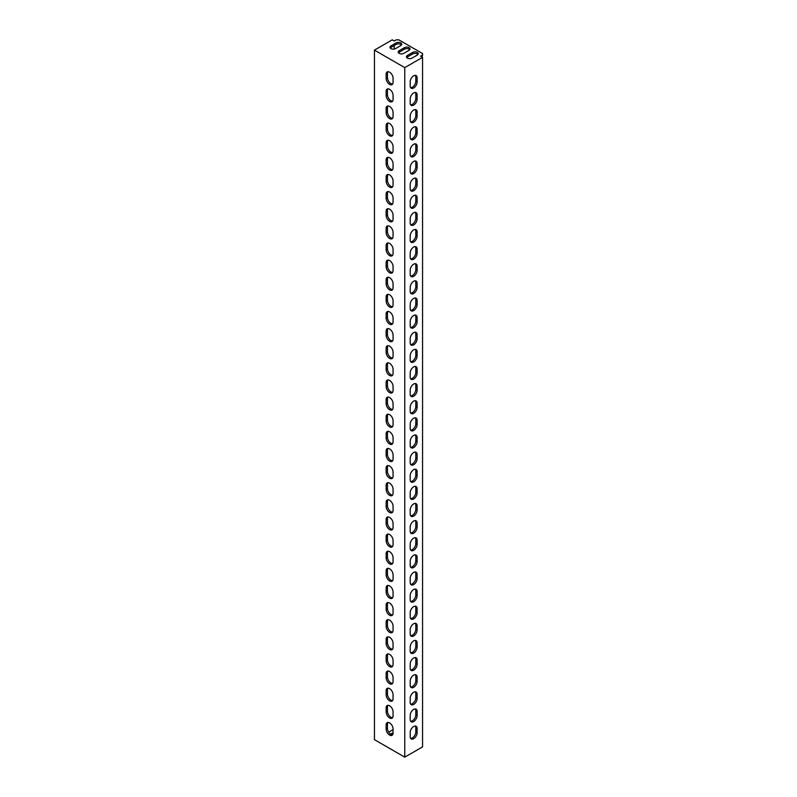 <?xml version="1.0" encoding="UTF-8"?>
<svg xmlns="http://www.w3.org/2000/svg" width="797" height="797" viewBox="0 0 797 797"><rect width="100%" height="100%" fill="white"/><g stroke="black" fill="none" stroke-linecap="round" stroke-linejoin="round"><path stroke-width="1.2" d="M407.397 58.111A3.258 1.883 0 0 0 412.009 58.111L417.279 55.073A3.258 1.883 0 0 0 418.236 53.738A3.258 1.883 0 0 0 416.223 51.994A3.258 1.883 0 0 0 412.667 52.403L407.397 55.451A3.258 1.883 0 0 0 406.44 56.786A3.258 1.883 0 0 0 407.397 58.111M399.158 53.359A3.258 1.883 0 0 0 403.77 53.359L409.05 50.311A3.258 1.883 0 0 0 409.997 48.986A3.258 1.883 0 0 0 407.984 47.242A3.258 1.883 0 0 0 404.428 47.651L399.158 50.699A3.258 1.883 0 0 0 398.201 52.024A3.258 1.883 0 0 0 399.158 53.359M390.919 48.607A3.258 1.883 0 0 0 395.531 48.607L400.811 45.559A3.258 1.883 0 0 0 401.758 44.224A3.258 1.883 0 0 0 399.745 42.49A3.258 1.883 0 0 0 396.189 42.899L390.919 45.937A3.258 1.883 0 0 0 389.962 47.272A3.258 1.883 0 0 0 390.919 48.607M389.603 101.498A4.892 2.829 -120 0 0 392.044 101.737A4.892 2.829 -120 0 0 393.06 99.495L393.06 95.311A4.892 2.829 -120 0 0 390.928 90.39A4.892 2.829 -120 0 0 387.153 89.075A4.892 2.829 -120 0 0 386.147 91.316L386.147 95.501A4.892 2.829 -120 0 0 389.603 101.498M387.91 88.856A4.892 2.829 -120 0 0 387.462 90.559L387.462 94.743A4.892 2.829 -120 0 0 390.919 100.731A4.892 2.829 -120 0 0 392.622 101.199M389.603 84.372A4.892 2.829 -120 0 0 392.044 84.612A4.892 2.829 -120 0 0 393.06 82.37L393.06 78.186A4.892 2.829 -120 0 0 390.928 73.264A4.892 2.829 -120 0 0 387.153 71.949A4.892 2.829 -120 0 0 386.147 74.191L386.147 78.375A4.892 2.829 -120 0 0 389.603 84.372M387.91 71.73A4.892 2.829 -120 0 0 387.462 73.434L387.462 77.618A4.892 2.829 -120 0 0 390.919 83.615A4.892 2.829 -120 0 0 392.622 84.074M389.603 118.623A4.892 2.829 -120 0 0 392.044 118.863A4.892 2.829 -120 0 0 393.06 116.621L393.06 112.437A4.892 2.829 -120 0 0 390.928 107.515A4.892 2.829 -120 0 0 387.153 106.2A4.892 2.829 -120 0 0 386.147 108.442L386.147 112.626A4.892 2.829 -120 0 0 389.603 118.623M387.91 105.981A4.892 2.829 -120 0 0 387.462 107.675L387.462 111.869A4.892 2.829 -120 0 0 390.919 117.856A4.892 2.829 -120 0 0 392.622 118.325M389.603 135.739A4.892 2.829 -120 0 0 392.044 135.988A4.892 2.829 -120 0 0 393.06 133.747L393.06 129.562A4.892 2.829 -120 0 0 390.928 124.631A4.892 2.829 -120 0 0 387.153 123.326A4.892 2.829 -120 0 0 386.147 125.567L386.147 129.752A4.892 2.829 -120 0 0 389.603 135.739M387.91 123.097A4.892 2.829 -120 0 0 387.462 124.8L387.462 128.984A4.892 2.829 -120 0 0 390.919 134.982A4.892 2.829 -120 0 0 392.622 135.45M389.603 152.865A4.892 2.829 -120 0 0 392.044 153.114A4.892 2.829 -120 0 0 393.06 150.872L393.06 146.688A4.892 2.829 -120 0 0 390.928 141.756A4.892 2.829 -120 0 0 387.153 140.451A4.892 2.829 -120 0 0 386.147 142.693L386.147 146.877A4.892 2.829 -120 0 0 389.603 152.865M387.91 140.222A4.892 2.829 -120 0 0 387.462 141.926L387.462 146.11A4.892 2.829 -120 0 0 390.919 152.107A4.892 2.829 -120 0 0 392.622 152.576M389.603 169.99A4.892 2.829 -120 0 0 392.044 170.229A4.892 2.829 -120 0 0 393.06 167.998L393.06 163.803A4.892 2.829 -120 0 0 390.928 158.882A4.892 2.829 -120 0 0 387.153 157.577A4.892 2.829 -120 0 0 386.147 159.808L386.147 164.003A4.892 2.829 -120 0 0 389.603 169.99M387.91 157.348A4.892 2.829 -120 0 0 387.462 159.051L387.462 163.236A4.892 2.829 -120 0 0 390.919 169.233A4.892 2.829 -120 0 0 392.622 169.701M389.603 187.116A4.892 2.829 -120 0 0 392.044 187.355A4.892 2.829 -120 0 0 393.06 185.113L393.06 180.929A4.892 2.829 -120 0 0 390.928 176.007A4.892 2.829 -120 0 0 387.153 174.692A4.892 2.829 -120 0 0 386.147 176.934L386.147 181.118A4.892 2.829 -120 0 0 389.603 187.116M387.91 174.473A4.892 2.829 -120 0 0 387.462 176.177L387.462 180.361A4.892 2.829 -120 0 0 390.919 186.359A4.892 2.829 -120 0 0 392.622 186.817M389.603 204.241A4.892 2.829 -120 0 0 392.044 204.48A4.892 2.829 -120 0 0 393.06 202.239L393.06 198.055A4.892 2.829 -120 0 0 390.928 193.133A4.892 2.829 -120 0 0 387.153 191.818A4.892 2.829 -120 0 0 386.147 194.06L386.147 198.244A4.892 2.829 -120 0 0 389.603 204.241M387.91 191.599A4.892 2.829 -120 0 0 387.462 193.302L387.462 197.487A4.892 2.829 -120 0 0 390.919 203.474A4.892 2.829 -120 0 0 392.622 203.942M389.603 221.367A4.892 2.829 -120 0 0 392.044 221.606A4.892 2.829 -120 0 0 393.06 219.364L393.06 215.18A4.892 2.829 -120 0 0 390.928 210.259A4.892 2.829 -120 0 0 387.153 208.944A4.892 2.829 -120 0 0 386.147 211.185L386.147 215.369A4.892 2.829 -120 0 0 389.603 221.367M387.91 208.724A4.892 2.829 -120 0 0 387.462 210.418L387.462 214.612A4.892 2.829 -120 0 0 390.919 220.6A4.892 2.829 -120 0 0 392.622 221.068M389.603 238.482A4.892 2.829 -120 0 0 392.044 238.731A4.892 2.829 -120 0 0 393.06 236.49L393.06 232.306A4.892 2.829 -120 0 0 390.928 227.374A4.892 2.829 -120 0 0 387.153 226.069A4.892 2.829 -120 0 0 386.147 228.311L386.147 232.495A4.892 2.829 -120 0 0 389.603 238.482M387.91 225.84A4.892 2.829 -120 0 0 387.462 227.543L387.462 231.728A4.892 2.829 -120 0 0 390.919 237.725A4.892 2.829 -120 0 0 392.622 238.193M389.603 255.608A4.892 2.829 -120 0 0 392.044 255.857A4.892 2.829 -120 0 0 393.06 253.615L393.06 249.431A4.892 2.829 -120 0 0 390.928 244.5A4.892 2.829 -120 0 0 387.153 243.195A4.892 2.829 -120 0 0 386.147 245.436L386.147 249.62A4.892 2.829 -120 0 0 389.603 255.608M387.91 242.965A4.892 2.829 -120 0 0 387.462 244.669L387.462 248.853A4.892 2.829 -120 0 0 390.919 254.851A4.892 2.829 -120 0 0 392.622 255.319M389.603 272.733A4.892 2.829 -120 0 0 392.044 272.972A4.892 2.829 -120 0 0 393.06 270.741L393.06 266.547A4.892 2.829 -120 0 0 390.928 261.625A4.892 2.829 -120 0 0 387.153 260.32A4.892 2.829 -120 0 0 386.147 262.552L386.147 266.746A4.892 2.829 -120 0 0 389.603 272.733M387.91 260.091A4.892 2.829 -120 0 0 387.462 261.795L387.462 265.979A4.892 2.829 -120 0 0 390.919 271.976A4.892 2.829 -120 0 0 392.622 272.444M389.603 289.859A4.892 2.829 -120 0 0 392.044 290.098A4.892 2.829 -120 0 0 393.06 287.856L393.06 283.672A4.892 2.829 -120 0 0 390.928 278.751A4.892 2.829 -120 0 0 387.153 277.436A4.892 2.829 -120 0 0 386.147 279.677L386.147 283.862A4.892 2.829 -120 0 0 389.603 289.859M387.91 277.217A4.892 2.829 -120 0 0 387.462 278.92L387.462 283.104A4.892 2.829 -120 0 0 390.919 289.102A4.892 2.829 -120 0 0 392.622 289.56M389.603 306.984A4.892 2.829 -120 0 0 392.044 307.224A4.892 2.829 -120 0 0 393.06 304.982L393.06 300.798A4.892 2.829 -120 0 0 390.928 295.876A4.892 2.829 -120 0 0 387.153 294.561A4.892 2.829 -120 0 0 386.147 296.803L386.147 300.987A4.892 2.829 -120 0 0 389.603 306.984M387.91 294.342A4.892 2.829 -120 0 0 387.462 296.046L387.462 300.23A4.892 2.829 -120 0 0 390.919 306.217A4.892 2.829 -120 0 0 392.622 306.686M389.603 324.11A4.892 2.829 -120 0 0 392.044 324.349A4.892 2.829 -120 0 0 393.06 322.108L393.06 317.923A4.892 2.829 -120 0 0 390.928 313.002A4.892 2.829 -120 0 0 387.153 311.687A4.892 2.829 -120 0 0 386.147 313.928L386.147 318.113A4.892 2.829 -120 0 0 389.603 324.11M387.91 311.468A4.892 2.829 -120 0 0 387.462 313.161L387.462 317.355A4.892 2.829 -120 0 0 390.919 323.343A4.892 2.829 -120 0 0 392.622 323.811M389.603 341.226A4.892 2.829 -120 0 0 392.044 341.475A4.892 2.829 -120 0 0 393.06 339.233L393.06 335.049A4.892 2.829 -120 0 0 390.928 330.117A4.892 2.829 -120 0 0 387.153 328.812A4.892 2.829 -120 0 0 386.147 331.054L386.147 335.238A4.892 2.829 -120 0 0 389.603 341.226M387.91 328.583A4.892 2.829 -120 0 0 387.462 330.287L387.462 334.471A4.892 2.829 -120 0 0 390.919 340.468A4.892 2.829 -120 0 0 392.622 340.937M389.603 358.351A4.892 2.829 -120 0 0 392.044 358.6A4.892 2.829 -120 0 0 393.06 356.359L393.06 352.174A4.892 2.829 -120 0 0 390.928 347.243A4.892 2.829 -120 0 0 387.153 345.938A4.892 2.829 -120 0 0 386.147 348.179L386.147 352.364A4.892 2.829 -120 0 0 389.603 358.351M387.91 345.709A4.892 2.829 -120 0 0 387.462 347.412L387.462 351.597A4.892 2.829 -120 0 0 390.919 357.594A4.892 2.829 -120 0 0 392.622 358.062M389.603 375.477A4.892 2.829 -120 0 0 392.044 375.716A4.892 2.829 -120 0 0 393.06 373.484L393.06 369.29A4.892 2.829 -120 0 0 390.928 364.368A4.892 2.829 -120 0 0 387.153 363.063A4.892 2.829 -120 0 0 386.147 365.295L386.147 369.489A4.892 2.829 -120 0 0 389.603 375.477M387.91 362.834A4.892 2.829 -120 0 0 387.462 364.538L387.462 368.722A4.892 2.829 -120 0 0 390.919 374.72A4.892 2.829 -120 0 0 392.622 375.188M389.603 392.602A4.892 2.829 -120 0 0 392.044 392.841A4.892 2.829 -120 0 0 393.06 390.6L393.06 386.415A4.892 2.829 -120 0 0 390.928 381.494A4.892 2.829 -120 0 0 387.153 380.179A4.892 2.829 -120 0 0 386.147 382.421L386.147 386.605A4.892 2.829 -120 0 0 389.603 392.602M387.91 379.96A4.892 2.829 -120 0 0 387.462 381.663L387.462 385.848A4.892 2.829 -120 0 0 390.919 391.845A4.892 2.829 -120 0 0 392.622 392.303M389.603 409.728A4.892 2.829 -120 0 0 392.044 409.967A4.892 2.829 -120 0 0 393.06 407.725L393.06 403.541A4.892 2.829 -120 0 0 390.928 398.62A4.892 2.829 -120 0 0 387.153 397.305A4.892 2.829 -120 0 0 386.147 399.546L386.147 403.73A4.892 2.829 -120 0 0 389.603 409.728M387.91 397.085A4.892 2.829 -120 0 0 387.462 398.789L387.462 402.973A4.892 2.829 -120 0 0 390.919 408.961A4.892 2.829 -120 0 0 392.622 409.429M389.603 426.853A4.892 2.829 -120 0 0 392.044 427.092A4.892 2.829 -120 0 0 393.06 424.851L393.06 420.667A4.892 2.829 -120 0 0 390.928 415.745A4.892 2.829 -120 0 0 387.153 414.43A4.892 2.829 -120 0 0 386.147 416.672L386.147 420.856A4.892 2.829 -120 0 0 389.603 426.853M387.91 414.211A4.892 2.829 -120 0 0 387.462 415.904L387.462 420.099A4.892 2.829 -120 0 0 390.919 426.086A4.892 2.829 -120 0 0 392.622 426.554M389.603 443.969A4.892 2.829 -120 0 0 392.044 444.218A4.892 2.829 -120 0 0 393.06 441.976L393.06 437.792A4.892 2.829 -120 0 0 390.928 432.861A4.892 2.829 -120 0 0 387.153 431.556A4.892 2.829 -120 0 0 386.147 433.797L386.147 437.981A4.892 2.829 -120 0 0 389.603 443.969M387.91 431.326A4.892 2.829 -120 0 0 387.462 433.03L387.462 437.214A4.892 2.829 -120 0 0 390.919 443.212A4.892 2.829 -120 0 0 392.622 443.68M389.603 461.094A4.892 2.829 -120 0 0 392.044 461.343A4.892 2.829 -120 0 0 393.06 459.102L393.06 454.918A4.892 2.829 -120 0 0 390.928 449.986A4.892 2.829 -120 0 0 387.153 448.681A4.892 2.829 -120 0 0 386.147 450.923L386.147 455.107A4.892 2.829 -120 0 0 389.603 461.094M387.91 448.452A4.892 2.829 -120 0 0 387.462 450.156L387.462 454.34A4.892 2.829 -120 0 0 390.919 460.337A4.892 2.829 -120 0 0 392.622 460.805M389.603 478.22A4.892 2.829 -120 0 0 392.044 478.459A4.892 2.829 -120 0 0 393.06 476.227L393.06 472.033A4.892 2.829 -120 0 0 390.928 467.112A4.892 2.829 -120 0 0 387.153 465.807A4.892 2.829 -120 0 0 386.147 468.038L386.147 472.232A4.892 2.829 -120 0 0 389.603 478.22M387.91 465.578A4.892 2.829 -120 0 0 387.462 467.281L387.462 471.465A4.892 2.829 -120 0 0 390.919 477.463A4.892 2.829 -120 0 0 392.622 477.931M389.603 495.345A4.892 2.829 -120 0 0 392.044 495.585A4.892 2.829 -120 0 0 393.06 493.343L393.06 489.159A4.892 2.829 -120 0 0 390.928 484.237A4.892 2.829 -120 0 0 387.153 482.922A4.892 2.829 -120 0 0 386.147 485.164L386.147 489.348A4.892 2.829 -120 0 0 389.603 495.345M387.91 482.703A4.892 2.829 -120 0 0 387.462 484.407L387.462 488.591A4.892 2.829 -120 0 0 390.919 494.588A4.892 2.829 -120 0 0 392.622 495.047M389.603 512.471A4.892 2.829 -120 0 0 392.044 512.71A4.892 2.829 -120 0 0 393.06 510.469L393.06 506.284A4.892 2.829 -120 0 0 390.928 501.363A4.892 2.829 -120 0 0 387.153 500.048A4.892 2.829 -120 0 0 386.147 502.289L386.147 506.474A4.892 2.829 -120 0 0 389.603 512.471M387.91 499.829A4.892 2.829 -120 0 0 387.462 501.532L387.462 505.716A4.892 2.829 -120 0 0 390.919 511.704A4.892 2.829 -120 0 0 392.622 512.172M389.603 529.597A4.892 2.829 -120 0 0 392.044 529.836A4.892 2.829 -120 0 0 393.06 527.594L393.06 523.41A4.892 2.829 -120 0 0 390.928 518.488A4.892 2.829 -120 0 0 387.153 517.173A4.892 2.829 -120 0 0 386.147 519.415L386.147 523.599A4.892 2.829 -120 0 0 389.603 529.597M387.91 516.954A4.892 2.829 -120 0 0 387.462 518.648L387.462 522.842A4.892 2.829 -120 0 0 390.919 528.829A4.892 2.829 -120 0 0 392.622 529.298M389.603 546.712A4.892 2.829 -120 0 0 392.044 546.961A4.892 2.829 -120 0 0 393.06 544.72L393.06 540.535A4.892 2.829 -120 0 0 390.928 535.604A4.892 2.829 -120 0 0 387.153 534.299A4.892 2.829 -120 0 0 386.147 536.54L386.147 540.725A4.892 2.829 -120 0 0 389.603 546.712M387.91 534.07A4.892 2.829 -120 0 0 387.462 535.773L387.462 539.958A4.892 2.829 -120 0 0 390.919 545.955A4.892 2.829 -120 0 0 392.622 546.423M389.603 563.838A4.892 2.829 -120 0 0 392.044 564.087A4.892 2.829 -120 0 0 393.06 561.845L393.06 557.661A4.892 2.829 -120 0 0 390.928 552.729A4.892 2.829 -120 0 0 387.153 551.424A4.892 2.829 -120 0 0 386.147 553.666L386.147 557.85A4.892 2.829 -120 0 0 389.603 563.838M387.91 551.195A4.892 2.829 -120 0 0 387.462 552.899L387.462 557.083A4.892 2.829 -120 0 0 390.919 563.081A4.892 2.829 -120 0 0 392.622 563.549M389.603 580.963A4.892 2.829 -120 0 0 392.044 581.202A4.892 2.829 -120 0 0 393.06 578.971L393.06 574.776A4.892 2.829 -120 0 0 390.928 569.855A4.892 2.829 -120 0 0 387.153 568.55A4.892 2.829 -120 0 0 386.147 570.782L386.147 574.976A4.892 2.829 -120 0 0 389.603 580.963M387.91 568.321A4.892 2.829 -120 0 0 387.462 570.024L387.462 574.209A4.892 2.829 -120 0 0 390.919 580.206A4.892 2.829 -120 0 0 392.622 580.674M389.603 598.089A4.892 2.829 -120 0 0 392.044 598.328A4.892 2.829 -120 0 0 393.06 596.086L393.06 591.902A4.892 2.829 -120 0 0 390.928 586.981A4.892 2.829 -120 0 0 387.153 585.665A4.892 2.829 -120 0 0 386.147 587.907L386.147 592.091A4.892 2.829 -120 0 0 389.603 598.089M387.91 585.446A4.892 2.829 -120 0 0 387.462 587.15L387.462 591.334A4.892 2.829 -120 0 0 390.919 597.332A4.892 2.829 -120 0 0 392.622 597.79M389.603 615.214A4.892 2.829 -120 0 0 392.044 615.453A4.892 2.829 -120 0 0 393.06 613.212L393.06 609.028A4.892 2.829 -120 0 0 390.928 604.106A4.892 2.829 -120 0 0 387.153 602.791A4.892 2.829 -120 0 0 386.147 605.033L386.147 609.217A4.892 2.829 -120 0 0 389.603 615.214M387.91 602.572A4.892 2.829 -120 0 0 387.462 604.275L387.462 608.46A4.892 2.829 -120 0 0 390.919 614.447A4.892 2.829 -120 0 0 392.622 614.915M389.603 632.34A4.892 2.829 -120 0 0 392.044 632.579A4.892 2.829 -120 0 0 393.06 630.337L393.06 626.153A4.892 2.829 -120 0 0 390.928 621.232A4.892 2.829 -120 0 0 387.153 619.917A4.892 2.829 -120 0 0 386.147 622.158L386.147 626.342A4.892 2.829 -120 0 0 389.603 632.34M387.91 619.697A4.892 2.829 -120 0 0 387.462 621.391L387.462 625.585A4.892 2.829 -120 0 0 390.919 631.573A4.892 2.829 -120 0 0 392.622 632.041M389.603 649.455A4.892 2.829 -120 0 0 392.044 649.704A4.892 2.829 -120 0 0 393.06 647.463L393.06 643.279A4.892 2.829 -120 0 0 390.928 638.347A4.892 2.829 -120 0 0 387.153 637.042A4.892 2.829 -120 0 0 386.147 639.284L386.147 643.468A4.892 2.829 -120 0 0 389.603 649.455M387.91 636.813A4.892 2.829 -120 0 0 387.462 638.517L387.462 642.701A4.892 2.829 -120 0 0 390.919 648.698A4.892 2.829 -120 0 0 392.622 649.166M389.603 666.581A4.892 2.829 -120 0 0 392.044 666.83A4.892 2.829 -120 0 0 393.06 664.588L393.06 660.404A4.892 2.829 -120 0 0 390.928 655.473A4.892 2.829 -120 0 0 387.153 654.168A4.892 2.829 -120 0 0 386.147 656.409L386.147 660.593A4.892 2.829 -120 0 0 389.603 666.581M387.91 653.938A4.892 2.829 -120 0 0 387.462 655.642L387.462 659.826A4.892 2.829 -120 0 0 390.919 665.824A4.892 2.829 -120 0 0 392.622 666.292M389.603 683.706A4.892 2.829 -120 0 0 392.044 683.946A4.892 2.829 -120 0 0 393.06 681.714L393.06 677.52A4.892 2.829 -120 0 0 390.928 672.598A4.892 2.829 -120 0 0 387.153 671.293A4.892 2.829 -120 0 0 386.147 673.525L386.147 677.719A4.892 2.829 -120 0 0 389.603 683.706M387.91 671.064A4.892 2.829 -120 0 0 387.462 672.768L387.462 676.952A4.892 2.829 -120 0 0 390.919 682.949A4.892 2.829 -120 0 0 392.622 683.418M389.603 700.832A4.892 2.829 -120 0 0 392.044 701.071A4.892 2.829 -120 0 0 393.06 698.83L393.06 694.645A4.892 2.829 -120 0 0 390.928 689.724A4.892 2.829 -120 0 0 387.153 688.409A4.892 2.829 -120 0 0 386.147 690.65L386.147 694.835A4.892 2.829 -120 0 0 389.603 700.832M387.91 688.19A4.892 2.829 -120 0 0 387.462 689.893L387.462 694.077A4.892 2.829 -120 0 0 390.919 700.075A4.892 2.829 -120 0 0 392.622 700.533M389.603 717.958A4.892 2.829 -120 0 0 392.044 718.197A4.892 2.829 -120 0 0 393.06 715.955L393.06 711.771A4.892 2.829 -120 0 0 390.928 706.849A4.892 2.829 -120 0 0 387.153 705.534A4.892 2.829 -120 0 0 386.147 707.776L386.147 711.96A4.892 2.829 -120 0 0 389.603 717.958M387.91 705.315A4.892 2.829 -120 0 0 387.462 707.019L387.462 711.203A4.892 2.829 -120 0 0 390.919 717.19A4.892 2.829 -120 0 0 392.622 717.659M389.603 735.083A4.892 2.829 -120 0 0 392.044 735.322A4.892 2.829 -120 0 0 393.06 733.081L393.06 728.896A4.892 2.829 -120 0 0 390.928 723.975A4.892 2.829 -120 0 0 387.153 722.66A4.892 2.829 -120 0 0 386.147 724.901L386.147 729.086A4.892 2.829 -120 0 0 389.603 735.083M387.91 722.441A4.892 2.829 -120 0 0 387.462 724.134L387.462 728.328A4.892 2.829 -120 0 0 390.919 734.316A4.892 2.829 -120 0 0 392.622 734.784M393.06 732.702L390.919 733.937A3.258 1.883 0 0 0 390.63 734.137M388.737 732.154L393.06 729.654M396.189 39.85L394.216 40.996L392.244 39.85L374.441 50.121L404.756 67.625L422.559 57.354L420.577 56.208L422.559 55.073L422.559 53.548L398.829 39.85L396.189 39.85M421.902 56.976L422.559 55.073M404.756 67.625L404.756 757.15L374.441 739.646L374.441 50.121M415.357 726.047A4.892 2.829 -60 0 1 415.805 727.751L415.805 731.945A4.892 2.829 -60 0 1 410.644 738.401M417.12 732.702L417.12 728.518A4.892 2.829 120 0 0 416.104 726.276A4.892 2.829 120 0 0 412.338 727.581A4.892 2.829 120 0 0 410.196 732.513L410.196 736.697A4.892 2.829 120 0 0 411.212 738.939A4.892 2.829 120 0 0 414.988 737.623A4.892 2.829 120 0 0 417.12 732.702L415.805 731.945M415.357 708.932A4.892 2.829 -60 0 1 415.805 710.635L415.805 714.819A4.892 2.829 -60 0 1 410.644 721.275M417.12 715.576L417.12 711.392A4.892 2.829 120 0 0 416.104 709.151A4.892 2.829 120 0 0 412.338 710.466A4.892 2.829 120 0 0 410.196 715.387L410.196 719.571A4.892 2.829 120 0 0 411.212 721.813A4.892 2.829 120 0 0 414.988 720.498A4.892 2.829 120 0 0 417.12 715.576L415.805 714.819M415.357 691.806A4.892 2.829 -60 0 1 415.805 693.51L415.805 697.694A4.892 2.829 -60 0 1 410.644 704.149M417.12 698.451L417.12 694.267A4.892 2.829 120 0 0 416.104 692.025A4.892 2.829 120 0 0 412.338 693.34A4.892 2.829 120 0 0 410.196 698.262L410.196 702.446A4.892 2.829 120 0 0 411.212 704.687A4.892 2.829 120 0 0 414.988 703.382A4.892 2.829 120 0 0 417.12 698.451L415.805 697.694M415.357 674.68A4.892 2.829 -60 0 1 415.805 676.384L415.805 680.568A4.892 2.829 -60 0 1 410.644 687.024M417.12 681.325L417.12 677.141A4.892 2.829 120 0 0 416.104 674.9A4.892 2.829 120 0 0 412.338 676.215A4.892 2.829 120 0 0 410.196 681.136L410.196 685.32A4.892 2.829 120 0 0 411.212 687.562A4.892 2.829 120 0 0 414.988 686.257A4.892 2.829 120 0 0 417.12 681.325L415.805 680.568M415.357 657.555A4.892 2.829 -60 0 1 415.805 659.258L415.805 663.443A4.892 2.829 -60 0 1 410.644 669.908M417.12 664.21L417.12 660.016A4.892 2.829 120 0 0 416.104 657.784A4.892 2.829 120 0 0 412.338 659.089A4.892 2.829 120 0 0 410.196 664.011L410.196 668.205A4.892 2.829 120 0 0 411.212 670.436A4.892 2.829 120 0 0 414.988 669.131A4.892 2.829 120 0 0 417.12 664.21L415.805 663.443M415.357 640.429A4.892 2.829 -60 0 1 415.805 642.133L415.805 646.317A4.892 2.829 -60 0 1 410.644 652.783M417.12 647.084L417.12 642.9A4.892 2.829 120 0 0 416.104 640.658A4.892 2.829 120 0 0 412.338 641.964A4.892 2.829 120 0 0 410.196 646.895L410.196 651.079A4.892 2.829 120 0 0 411.212 653.321A4.892 2.829 120 0 0 414.988 652.006A4.892 2.829 120 0 0 417.12 647.084L415.805 646.317M415.357 623.304A4.892 2.829 -60 0 1 415.805 625.007L415.805 629.202A4.892 2.829 -60 0 1 410.644 635.657M417.12 629.959L417.12 625.775A4.892 2.829 120 0 0 416.104 623.533A4.892 2.829 120 0 0 412.338 624.838A4.892 2.829 120 0 0 410.196 629.769L410.196 633.954A4.892 2.829 120 0 0 411.212 636.195A4.892 2.829 120 0 0 414.988 634.88A4.892 2.829 120 0 0 417.12 629.959L415.805 629.202M415.357 606.188A4.892 2.829 -60 0 1 415.805 607.892L415.805 612.076A4.892 2.829 -60 0 1 410.644 618.532M417.12 612.833L417.12 608.649A4.892 2.829 120 0 0 416.104 606.407A4.892 2.829 120 0 0 412.338 607.722A4.892 2.829 120 0 0 410.196 612.644L410.196 616.828A4.892 2.829 120 0 0 411.212 619.07A4.892 2.829 120 0 0 414.988 617.755A4.892 2.829 120 0 0 417.12 612.833L415.805 612.076M415.357 589.063A4.892 2.829 -60 0 1 415.805 590.766L415.805 594.951A4.892 2.829 -60 0 1 410.644 601.406M417.12 595.708L417.12 591.523A4.892 2.829 120 0 0 416.104 589.282A4.892 2.829 120 0 0 412.338 590.597A4.892 2.829 120 0 0 410.196 595.518L410.196 599.703A4.892 2.829 120 0 0 411.212 601.944A4.892 2.829 120 0 0 414.988 600.639A4.892 2.829 120 0 0 417.12 595.708L415.805 594.951M415.357 571.937A4.892 2.829 -60 0 1 415.805 573.641L415.805 577.825A4.892 2.829 -60 0 1 410.644 584.281M417.12 578.582L417.12 574.398A4.892 2.829 120 0 0 416.104 572.156A4.892 2.829 120 0 0 412.338 573.471A4.892 2.829 120 0 0 410.196 578.393L410.196 582.577A4.892 2.829 120 0 0 411.212 584.819A4.892 2.829 120 0 0 414.988 583.514A4.892 2.829 120 0 0 417.12 578.582L415.805 577.825M415.357 554.812A4.892 2.829 -60 0 1 415.805 556.515L415.805 560.699A4.892 2.829 -60 0 1 410.644 567.165M417.12 561.467L417.12 557.272A4.892 2.829 120 0 0 416.104 555.041A4.892 2.829 120 0 0 412.338 556.346A4.892 2.829 120 0 0 410.196 561.267L410.196 565.462A4.892 2.829 120 0 0 411.212 567.693A4.892 2.829 120 0 0 414.988 566.388A4.892 2.829 120 0 0 417.12 561.467L415.805 560.699M415.357 537.686A4.892 2.829 -60 0 1 415.805 539.39L415.805 543.574A4.892 2.829 -60 0 1 410.644 550.04M417.12 544.341L417.12 540.157A4.892 2.829 120 0 0 416.104 537.915A4.892 2.829 120 0 0 412.338 539.22A4.892 2.829 120 0 0 410.196 544.152L410.196 548.336A4.892 2.829 120 0 0 411.212 550.578A4.892 2.829 120 0 0 414.988 549.263A4.892 2.829 120 0 0 417.12 544.341L415.805 543.574M415.357 520.561A4.892 2.829 -60 0 1 415.805 522.264L415.805 526.448A4.892 2.829 -60 0 1 410.644 532.914M417.12 527.216L417.12 523.031A4.892 2.829 120 0 0 416.104 520.79A4.892 2.829 120 0 0 412.338 522.095A4.892 2.829 120 0 0 410.196 527.026L410.196 531.21A4.892 2.829 120 0 0 411.212 533.452A4.892 2.829 120 0 0 414.988 532.137A4.892 2.829 120 0 0 417.12 527.216L415.805 526.448M415.357 503.445A4.892 2.829 -60 0 1 415.805 505.149L415.805 509.333A4.892 2.829 -60 0 1 410.644 515.789M417.12 510.09L417.12 505.906A4.892 2.829 120 0 0 416.104 503.664A4.892 2.829 120 0 0 412.338 504.979A4.892 2.829 120 0 0 410.196 509.901L410.196 514.085A4.892 2.829 120 0 0 411.212 516.326A4.892 2.829 120 0 0 414.988 515.011A4.892 2.829 120 0 0 417.12 510.09L415.805 509.333M415.357 486.319A4.892 2.829 -60 0 1 415.805 488.023L415.805 492.207A4.892 2.829 -60 0 1 410.644 498.663M417.12 492.964L417.12 488.78A4.892 2.829 120 0 0 416.104 486.539A4.892 2.829 120 0 0 412.338 487.854A4.892 2.829 120 0 0 410.196 492.775L410.196 496.959A4.892 2.829 120 0 0 411.212 499.201A4.892 2.829 120 0 0 414.988 497.896A4.892 2.829 120 0 0 417.12 492.964L415.805 492.207M415.357 469.194A4.892 2.829 -60 0 1 415.805 470.897L415.805 475.082A4.892 2.829 -60 0 1 410.644 481.537M417.12 475.839L417.12 471.655A4.892 2.829 120 0 0 416.104 469.413A4.892 2.829 120 0 0 412.338 470.728A4.892 2.829 120 0 0 410.196 475.65L410.196 479.834A4.892 2.829 120 0 0 411.212 482.075A4.892 2.829 120 0 0 414.988 480.77A4.892 2.829 120 0 0 417.12 475.839L415.805 475.082M415.357 452.068A4.892 2.829 -60 0 1 415.805 453.772L415.805 457.956A4.892 2.829 -60 0 1 410.644 464.422M417.12 458.723L417.12 454.529A4.892 2.829 120 0 0 416.104 452.298A4.892 2.829 120 0 0 412.338 453.603A4.892 2.829 120 0 0 410.196 458.524L410.196 462.718A4.892 2.829 120 0 0 411.212 464.95A4.892 2.829 120 0 0 414.988 463.645A4.892 2.829 120 0 0 417.12 458.723L415.805 457.956M415.357 434.943A4.892 2.829 -60 0 1 415.805 436.646L415.805 440.831A4.892 2.829 -60 0 1 410.644 447.296M417.12 441.598L417.12 437.414A4.892 2.829 120 0 0 416.104 435.172A4.892 2.829 120 0 0 412.338 436.477A4.892 2.829 120 0 0 410.196 441.408L410.196 445.593A4.892 2.829 120 0 0 411.212 447.834A4.892 2.829 120 0 0 414.988 446.519A4.892 2.829 120 0 0 417.12 441.598L415.805 440.831M415.357 417.817A4.892 2.829 -60 0 1 415.805 419.521L415.805 423.705A4.892 2.829 -60 0 1 410.644 430.171M417.12 424.472L417.12 420.288A4.892 2.829 120 0 0 416.104 418.046A4.892 2.829 120 0 0 412.338 419.352A4.892 2.829 120 0 0 410.196 424.283L410.196 428.467A4.892 2.829 120 0 0 411.212 430.709A4.892 2.829 120 0 0 414.988 429.394A4.892 2.829 120 0 0 417.12 424.472L415.805 423.705M415.357 400.702A4.892 2.829 -60 0 1 415.805 402.405L415.805 406.59A4.892 2.829 -60 0 1 410.644 413.045M417.12 407.347L417.12 403.162A4.892 2.829 120 0 0 416.104 400.921A4.892 2.829 120 0 0 412.338 402.236A4.892 2.829 120 0 0 410.196 407.157L410.196 411.342A4.892 2.829 120 0 0 411.212 413.583A4.892 2.829 120 0 0 414.988 412.268A4.892 2.829 120 0 0 417.12 407.347L415.805 406.59M415.357 383.576A4.892 2.829 -60 0 1 415.805 385.28L415.805 389.464A4.892 2.829 -60 0 1 410.644 395.92M417.12 390.221L417.12 386.037A4.892 2.829 120 0 0 416.104 383.795A4.892 2.829 120 0 0 412.338 385.11A4.892 2.829 120 0 0 410.196 390.032L410.196 394.216A4.892 2.829 120 0 0 411.212 396.458A4.892 2.829 120 0 0 414.988 395.153A4.892 2.829 120 0 0 417.12 390.221L415.805 389.464M415.357 366.451A4.892 2.829 -60 0 1 415.805 368.154L415.805 372.338A4.892 2.829 -60 0 1 410.644 378.794M417.12 373.096L417.12 368.911A4.892 2.829 120 0 0 416.104 366.67A4.892 2.829 120 0 0 412.338 367.985A4.892 2.829 120 0 0 410.196 372.906L410.196 377.091A4.892 2.829 120 0 0 411.212 379.332A4.892 2.829 120 0 0 414.988 378.027A4.892 2.829 120 0 0 417.12 373.096L415.805 372.338M415.357 349.325A4.892 2.829 -60 0 1 415.805 351.029L415.805 355.213A4.892 2.829 -60 0 1 410.644 361.679M417.12 355.98L417.12 351.786A4.892 2.829 120 0 0 416.104 349.554A4.892 2.829 120 0 0 412.338 350.859A4.892 2.829 120 0 0 410.196 355.781L410.196 359.975A4.892 2.829 120 0 0 411.212 362.207A4.892 2.829 120 0 0 414.988 360.902A4.892 2.829 120 0 0 417.12 355.98L415.805 355.213M415.357 332.2A4.892 2.829 -60 0 1 415.805 333.903L415.805 338.087A4.892 2.829 -60 0 1 410.644 344.553M417.12 338.855L417.12 334.67A4.892 2.829 120 0 0 416.104 332.429A4.892 2.829 120 0 0 412.338 333.734A4.892 2.829 120 0 0 410.196 338.665L410.196 342.849A4.892 2.829 120 0 0 411.212 345.091A4.892 2.829 120 0 0 414.988 343.776A4.892 2.829 120 0 0 417.12 338.855L415.805 338.087M415.357 315.074A4.892 2.829 -60 0 1 415.805 316.778L415.805 320.962A4.892 2.829 -60 0 1 410.644 327.428M417.12 321.729L417.12 317.545A4.892 2.829 120 0 0 416.104 315.303A4.892 2.829 120 0 0 412.338 316.608A4.892 2.829 120 0 0 410.196 321.54L410.196 325.724A4.892 2.829 120 0 0 411.212 327.965A4.892 2.829 120 0 0 414.988 326.65A4.892 2.829 120 0 0 417.12 321.729L415.805 320.962M415.357 297.958A4.892 2.829 -60 0 1 415.805 299.662L415.805 303.846A4.892 2.829 -60 0 1 410.644 310.302M417.12 304.603L417.12 300.419A4.892 2.829 120 0 0 416.104 298.178A4.892 2.829 120 0 0 412.338 299.493A4.892 2.829 120 0 0 410.196 304.414L410.196 308.598A4.892 2.829 120 0 0 411.212 310.84A4.892 2.829 120 0 0 414.988 309.525A4.892 2.829 120 0 0 417.12 304.603L415.805 303.846M415.357 280.833A4.892 2.829 -60 0 1 415.805 282.536L415.805 286.721A4.892 2.829 -60 0 1 410.644 293.176M417.12 287.478L417.12 283.294A4.892 2.829 120 0 0 416.104 281.052A4.892 2.829 120 0 0 412.338 282.367A4.892 2.829 120 0 0 410.196 287.289L410.196 291.473A4.892 2.829 120 0 0 411.212 293.714A4.892 2.829 120 0 0 414.988 292.409A4.892 2.829 120 0 0 417.12 287.478L415.805 286.721M415.357 263.707A4.892 2.829 -60 0 1 415.805 265.411L415.805 269.595A4.892 2.829 -60 0 1 410.644 276.051M417.12 270.352L417.12 266.168A4.892 2.829 120 0 0 416.104 263.927A4.892 2.829 120 0 0 412.338 265.242A4.892 2.829 120 0 0 410.196 270.163L410.196 274.347A4.892 2.829 120 0 0 411.212 276.589A4.892 2.829 120 0 0 414.988 275.284A4.892 2.829 120 0 0 417.12 270.352L415.805 269.595M415.357 246.582A4.892 2.829 -60 0 1 415.805 248.285L415.805 252.47A4.892 2.829 -60 0 1 410.644 258.935M417.12 253.237L417.12 249.043A4.892 2.829 120 0 0 416.104 246.811A4.892 2.829 120 0 0 412.338 248.116A4.892 2.829 120 0 0 410.196 253.038L410.196 257.232A4.892 2.829 120 0 0 411.212 259.463A4.892 2.829 120 0 0 414.988 258.158A4.892 2.829 120 0 0 417.12 253.237L415.805 252.47M415.357 229.456A4.892 2.829 -60 0 1 415.805 231.16L415.805 235.344A4.892 2.829 -60 0 1 410.644 241.81M417.12 236.111L417.12 231.927A4.892 2.829 120 0 0 416.104 229.685A4.892 2.829 120 0 0 412.338 230.991A4.892 2.829 120 0 0 410.196 235.922L410.196 240.106A4.892 2.829 120 0 0 411.212 242.348A4.892 2.829 120 0 0 414.988 241.033A4.892 2.829 120 0 0 417.12 236.111L415.805 235.344M415.357 212.331A4.892 2.829 -60 0 1 415.805 214.034L415.805 218.219A4.892 2.829 -60 0 1 410.644 224.684M417.12 218.986L417.12 214.801A4.892 2.829 120 0 0 416.104 212.56A4.892 2.829 120 0 0 412.338 213.865A4.892 2.829 120 0 0 410.196 218.796L410.196 222.981A4.892 2.829 120 0 0 411.212 225.222A4.892 2.829 120 0 0 414.988 223.907A4.892 2.829 120 0 0 417.12 218.986L415.805 218.219M415.357 195.215A4.892 2.829 -60 0 1 415.805 196.909L415.805 201.103A4.892 2.829 -60 0 1 410.644 207.559M417.12 201.86L417.12 197.676A4.892 2.829 120 0 0 416.104 195.434A4.892 2.829 120 0 0 412.338 196.749A4.892 2.829 120 0 0 410.196 201.671L410.196 205.855A4.892 2.829 120 0 0 411.212 208.097A4.892 2.829 120 0 0 414.988 206.782A4.892 2.829 120 0 0 417.12 201.86L415.805 201.103M415.357 178.09A4.892 2.829 -60 0 1 415.805 179.793L415.805 183.977A4.892 2.829 -60 0 1 410.644 190.433M417.12 184.735L417.12 180.55A4.892 2.829 120 0 0 416.104 178.309A4.892 2.829 120 0 0 412.338 179.624A4.892 2.829 120 0 0 410.196 184.545L410.196 188.73A4.892 2.829 120 0 0 411.212 190.971A4.892 2.829 120 0 0 414.988 189.666A4.892 2.829 120 0 0 417.12 184.735L415.805 183.977M415.357 160.964A4.892 2.829 -60 0 1 415.805 162.668L415.805 166.852A4.892 2.829 -60 0 1 410.644 173.308M417.12 167.609L417.12 163.425A4.892 2.829 120 0 0 416.104 161.183A4.892 2.829 120 0 0 412.338 162.498A4.892 2.829 120 0 0 410.196 167.42L410.196 171.604A4.892 2.829 120 0 0 411.212 173.846A4.892 2.829 120 0 0 414.988 172.541A4.892 2.829 120 0 0 417.12 167.609L415.805 166.852M415.357 143.839A4.892 2.829 -60 0 1 415.805 145.542L415.805 149.726A4.892 2.829 -60 0 1 410.644 156.192M417.12 150.494L417.12 146.299A4.892 2.829 120 0 0 416.104 144.068A4.892 2.829 120 0 0 412.338 145.373A4.892 2.829 120 0 0 410.196 150.294L410.196 154.488A4.892 2.829 120 0 0 411.212 156.72A4.892 2.829 120 0 0 414.988 155.415A4.892 2.829 120 0 0 417.12 150.494L415.805 149.726M415.357 126.713A4.892 2.829 -60 0 1 415.805 128.417L415.805 132.601A4.892 2.829 -60 0 1 410.644 139.067M417.12 133.368L417.12 129.184A4.892 2.829 120 0 0 416.104 126.942A4.892 2.829 120 0 0 412.338 128.247A4.892 2.829 120 0 0 410.196 133.179L410.196 137.363A4.892 2.829 120 0 0 411.212 139.605A4.892 2.829 120 0 0 414.988 138.289A4.892 2.829 120 0 0 417.12 133.368L415.805 132.601M415.357 109.587A4.892 2.829 -60 0 1 415.805 111.291L415.805 115.475A4.892 2.829 -60 0 1 410.644 121.941M417.12 116.242L417.12 112.058A4.892 2.829 120 0 0 416.104 109.817A4.892 2.829 120 0 0 412.338 111.122A4.892 2.829 120 0 0 410.196 116.053L410.196 120.237A4.892 2.829 120 0 0 411.212 122.479A4.892 2.829 120 0 0 414.988 121.164A4.892 2.829 120 0 0 417.12 116.242L415.805 115.475M404.756 757.15L422.559 746.879L422.559 57.354M415.357 75.346A4.892 2.829 -60 0 1 415.805 77.05L415.805 81.234A4.892 2.829 -60 0 1 410.644 87.69M417.12 81.991L417.12 77.807A4.892 2.829 120 0 0 416.104 75.566A4.892 2.829 120 0 0 412.338 76.881A4.892 2.829 120 0 0 410.196 81.802L410.196 85.986A4.892 2.829 120 0 0 411.212 88.228A4.892 2.829 120 0 0 414.988 86.923A4.892 2.829 120 0 0 417.12 81.991L415.805 81.234M415.357 92.472A4.892 2.829 -60 0 1 415.805 94.166L415.805 98.36A4.892 2.829 -60 0 1 410.644 104.815M417.12 99.117L417.12 94.933A4.892 2.829 120 0 0 416.104 92.691A4.892 2.829 120 0 0 412.338 94.006A4.892 2.829 120 0 0 410.196 98.928L410.196 103.112A4.892 2.829 120 0 0 411.212 105.353A4.892 2.829 120 0 0 414.988 104.038A4.892 2.829 120 0 0 417.12 99.117L415.805 98.36M394.216 49.065L394.216 45.559M392.841 734.346L392.124 734.764M390.241 48.029A3.258 1.883 180 0 1 390.919 47.461L396.189 44.413A3.258 1.883 180 0 1 401.489 44.991M398.48 52.791A3.258 1.883 180 0 1 399.158 52.213L404.428 49.175A3.258 1.883 180 0 1 409.728 49.743M406.719 57.543A3.258 1.883 180 0 1 407.397 56.976L412.667 53.927A3.258 1.883 180 0 1 417.957 54.505M387.462 728.328L386.147 729.086M387.462 724.134L386.147 724.901M387.462 711.203L386.147 711.96M387.462 707.019L386.147 707.776M387.462 694.077L386.147 694.835M387.462 689.893L386.147 690.65M387.462 676.952L386.147 677.719M387.462 672.768L386.147 673.525M387.462 659.826L386.147 660.593M387.462 655.642L386.147 656.409M387.462 642.701L386.147 643.468M387.462 638.517L386.147 639.284M387.462 625.585L386.147 626.342M387.462 621.391L386.147 622.158M387.462 608.46L386.147 609.217M387.462 604.275L386.147 605.033M387.462 591.334L386.147 592.091M387.462 587.15L386.147 587.907M387.462 574.209L386.147 574.976M387.462 570.024L386.147 570.782M387.462 557.083L386.147 557.85M387.462 552.899L386.147 553.666M387.462 539.958L386.147 540.725M387.462 535.773L386.147 536.54M387.462 522.842L386.147 523.599M387.462 518.648L386.147 519.415M387.462 505.716L386.147 506.474M387.462 501.532L386.147 502.289M387.462 488.591L386.147 489.348M387.462 484.407L386.147 485.164M387.462 471.465L386.147 472.232M387.462 467.281L386.147 468.038M387.462 454.34L386.147 455.107M387.462 450.156L386.147 450.923M387.462 437.214L386.147 437.981M387.462 433.03L386.147 433.797M387.462 420.099L386.147 420.856M387.462 415.904L386.147 416.672M387.462 402.973L386.147 403.73M387.462 398.789L386.147 399.546M387.462 385.848L386.147 386.605M387.462 381.663L386.147 382.421M387.462 368.722L386.147 369.489M387.462 364.538L386.147 365.295M387.462 351.597L386.147 352.364M387.462 347.412L386.147 348.179M387.462 334.471L386.147 335.238M387.462 330.287L386.147 331.054M387.462 317.355L386.147 318.113M387.462 313.161L386.147 313.928M387.462 300.23L386.147 300.987M387.462 296.046L386.147 296.803M387.462 283.104L386.147 283.862M387.462 278.92L386.147 279.677M387.462 265.979L386.147 266.746M387.462 261.795L386.147 262.552M387.462 248.853L386.147 249.62M387.462 244.669L386.147 245.436M387.462 231.728L386.147 232.495M387.462 227.543L386.147 228.311M387.462 214.612L386.147 215.369M387.462 210.418L386.147 211.185M387.462 197.487L386.147 198.244M387.462 193.302L386.147 194.06M387.462 180.361L386.147 181.118M387.462 176.177L386.147 176.934M387.462 163.236L386.147 164.003M387.462 159.051L386.147 159.808M387.462 146.11L386.147 146.877M387.462 141.926L386.147 142.693M387.462 128.984L386.147 129.752M387.462 124.8L386.147 125.567M387.462 111.869L386.147 112.626M387.462 107.675L386.147 108.442M387.462 73.434L386.147 74.191M387.462 77.618L386.147 78.375M387.462 90.559L386.147 91.316M387.462 94.743L386.147 95.501M415.805 727.751L417.12 728.518M415.805 710.635L417.12 711.392M415.805 693.51L417.12 694.267M415.805 676.384L417.12 677.141M415.805 659.258L417.12 660.016M415.805 642.133L417.12 642.9M415.805 625.007L417.12 625.775M415.805 607.892L417.12 608.649M415.805 590.766L417.12 591.523M415.805 573.641L417.12 574.398M415.805 556.515L417.12 557.272M415.805 539.39L417.12 540.157M415.805 522.264L417.12 523.031M415.805 505.149L417.12 505.906M415.805 488.023L417.12 488.78M415.805 470.897L417.12 471.655M415.805 453.772L417.12 454.529M415.805 436.646L417.12 437.414M415.805 419.521L417.12 420.288M415.805 402.405L417.12 403.162M415.805 385.28L417.12 386.037M415.805 368.154L417.12 368.911M415.805 351.029L417.12 351.786M415.805 333.903L417.12 334.67M415.805 316.778L417.12 317.545M415.805 299.662L417.12 300.419M415.805 282.536L417.12 283.294M415.805 265.411L417.12 266.168M415.805 248.285L417.12 249.043M415.805 231.16L417.12 231.927M415.805 214.034L417.12 214.801M415.805 196.909L417.12 197.676M415.805 179.793L417.12 180.55M415.805 162.668L417.12 163.425M415.805 145.542L417.12 146.299M415.805 128.417L417.12 129.184M415.805 111.291L417.12 112.058M415.805 77.05L417.12 77.807M415.805 94.166L417.12 94.933M396.189 44.413L396.189 42.899M390.919 47.461L390.919 45.937M404.428 49.175L404.428 47.651M399.158 52.213L399.158 50.699M412.667 53.927L412.667 52.403M407.397 56.976L407.397 55.451"/></g></svg>

